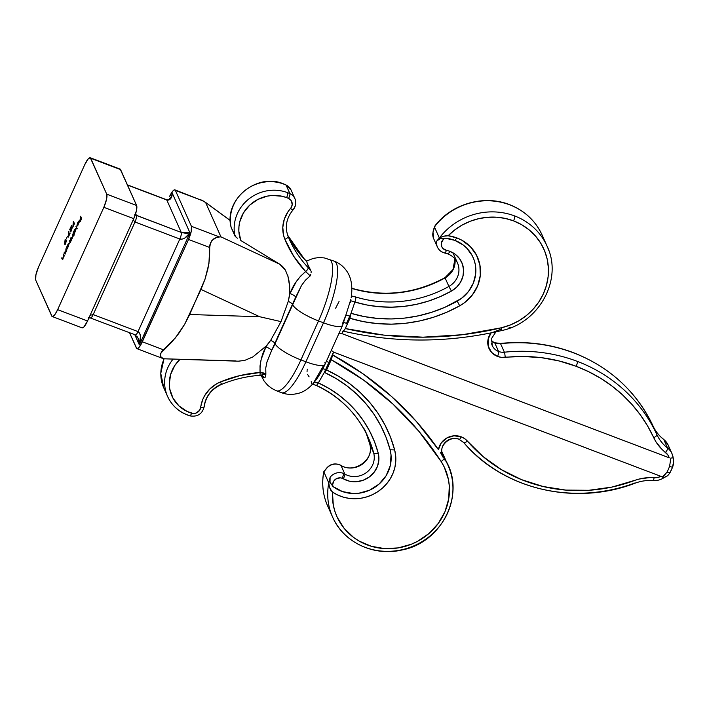 <?xml version="1.0" encoding="UTF-8"?>
<svg xmlns="http://www.w3.org/2000/svg" width="709" height="709" viewBox="0 0 709 709"><rect width="100%" height="100%" fill="white"/><g stroke="black" fill="none" stroke-linecap="round" stroke-linejoin="round"><path stroke-width="1.06" d="M325.36 470.076L326.291 468.782A10.998 10.343 -24.1 0 1 339.496 464.794A4.121 1.019 -69.2 0 0 339.292 464.581A4.121 1.019 110.8 0 1 339.496 464.794A10.998 10.343 155.9 0 0 326.291 468.782L323.818 471.804A63.243 59.459 155.9 0 0 327.629 505.925L332.592 517.029A63.243 59.459 -24.1 0 1 328.772 482.918L323.818 471.804L328.772 482.918L330.102 477.325L330.031 482.253L332.955 486.498A6.877 6.461 -24.1 0 1 342.234 478.274A4.121 1.019 -69.2 0 0 343.307 473.337A10.998 10.343 155.9 0 0 330.102 477.325A10.998 10.343 -24.1 0 1 343.307 473.337A10.998 10.343 -24.1 0 1 344.84 474.064L341.02 465.521A19.249 18.097 155.9 0 0 362.476 464.103A19.249 18.097 155.9 0 0 369.876 444.463L373.696 453.007A19.249 18.097 -24.1 0 1 366.296 472.655A19.249 18.097 -24.1 0 1 344.84 474.064L341.02 465.521A10.998 10.343 155.9 0 0 339.496 464.794A10.998 10.343 -24.1 0 1 341.02 465.521A4.121 1.161 -60 0 0 340.852 465.317A4.121 1.161 120 0 1 341.02 465.521A19.249 18.097 155.9 0 0 362.476 464.103A19.249 18.097 155.9 0 0 369.876 444.463A115.478 108.583 155.9 0 0 366.225 433.296M447.583 253.68A4.121 1.019 110.8 0 0 447.787 253.884C452.28 255.665 455.515 258.67 457.465 262.888A19.249 18.097 -24.1 0 1 448.903 286.436L451.411 291.08A23.37 21.979 155.9 0 0 463.589 270.147A23.37 21.979 155.9 0 0 449.807 251.305A23.37 21.979 155.9 0 0 446.324 250.295L442.877 248.372L441.787 246.732L441.388 242.859L443.382 239.367L445.075 238.162L454.761 240.342L463.128 244.951L466.69 248.07L472.221 255.639L474.082 259.937L475.296 264.475L475.677 273.887L473.328 283.166L468.436 291.576L461.382 298.471L444.818 307.325L431.878 312.217L418.54 315.806L404.945 318.057L391.253 318.935L377.596 318.43L364.134 316.56L351.026 313.334L354.872 302.007L366.783 304.967L379.014 306.705L391.43 307.174L403.882 306.394L416.245 304.374L428.378 301.112L440.138 296.672L451.411 291.08L456.605 287.207L460.549 282.155L462.933 276.315L463.589 270.147L462.445 264.12L459.6 258.705L455.284 254.318L449.807 251.305A4.121 1.019 110.8 0 1 447.787 253.884A4.121 1.019 -69.2 0 0 449.807 251.305A23.37 21.979 155.9 0 0 446.324 250.295A4.121 0.851 101.7 0 1 444.933 253.051A4.121 0.851 101.7 0 1 444.72 252.847A10.998 10.343 -24.1 0 1 443.081 252.369A10.998 10.343 -24.1 0 1 437.435 247.104A10.998 10.343 -24.1 0 1 436.815 240.989L441.025 237.081L445.562 235.778L448.159 235.751A39.864 37.488 -24.1 0 1 456.986 237.967L454.761 240.342A35.742 33.607 155.9 0 0 445.075 238.162L439.952 238.791L436.815 240.989L439.358 237.994L434.404 226.889A63.243 59.459 -24.1 0 1 509.682 204.83A4.121 1.019 -69.2 0 0 509.479 204.626M441.778 451.562L443.488 455.205M491.302 340.869A12.425 11.681 155.9 0 0 494.776 342.934A4.121 1.019 -69.2 0 0 494.572 342.722A4.121 1.019 110.8 0 1 494.776 342.934A12.425 11.681 155.9 0 0 500.554 343.661A156.698 147.339 -24.1 0 1 573.457 352.816A4.121 1.019 -69.2 0 0 573.253 352.603A4.121 1.019 110.8 0 1 573.457 352.816A156.698 147.339 155.9 0 0 500.554 343.661A4.121 0.461 -96.1 0 0 500.377 343.457A4.121 0.461 83.9 0 1 500.554 343.661L504.374 352.205A4.121 0.461 83.9 0 1 505.207 357.38A152.577 143.466 -24.1 0 1 576.195 366.296A4.121 1.019 -69.2 0 0 577.277 361.36A156.698 147.339 155.9 0 0 504.374 352.205A12.425 11.681 -24.1 0 1 498.587 351.478A4.121 1.019 110.8 0 1 497.514 356.414A16.546 15.554 155.9 0 0 505.207 357.38A4.121 0.461 -96.1 0 0 504.374 352.205A156.698 147.339 -24.1 0 1 577.277 361.36A156.698 147.339 -24.1 0 1 656.897 434.644L653.086 426.1A40.564 38.135 155.9 0 0 663.766 439.509L667.577 448.053A40.564 38.135 -24.1 0 1 656.897 434.644L653.086 426.1A156.698 147.339 155.9 0 0 573.457 352.816A156.698 147.339 -24.1 0 1 653.086 426.1A40.564 38.135 155.9 0 0 663.766 439.509L667.577 448.053A16.493 15.509 -24.1 0 1 671.999 453.68A16.493 15.509 155.9 0 0 667.577 448.053A40.564 38.135 -24.1 0 1 656.897 434.644A156.698 147.339 155.9 0 0 577.277 361.36A4.121 1.019 110.8 0 1 576.195 366.296L588.78 371.755L600.727 378.34L611.938 385.997L622.307 394.647L631.746 404.227L640.174 414.65L647.521 425.825L655.967 441.831L661.887 449.258L667.798 454.85L669.261 457.828L341.898 333.602L343.094 330.943L341.898 333.602L338.769 333.842L341.898 333.602L669.261 457.828A12.372 11.636 -24.1 0 0 665.494 452.422A4.121 1.258 -52.1 0 0 667.577 448.053A4.121 1.258 127.9 0 1 665.494 452.422A44.685 42.017 155.9 0 1 653.725 437.657A4.121 1.4 -24.8 0 0 656.897 434.644A4.121 1.4 155.2 0 1 653.725 437.657A152.577 143.466 -24.1 0 0 576.195 366.296L559.144 360.97L541.463 357.682L523.393 356.485L501.281 357.345L497.514 356.414A4.121 1.019 -69.2 0 0 498.587 351.478A12.425 11.681 -24.1 0 1 491.523 343.422M447.787 464.838L448.442 466.309A63.243 59.459 -24.1 0 1 414.127 545.744A63.243 59.459 -24.1 0 1 332.592 517.029C343.289 542.279 373.9 556.733 401.923 549.989C443.426 542.429 467.169 490.903 444.002 457.943L440.422 452.564M447.095 463.376L443.471 456.729L447.095 463.376M333.221 518.403A63.243 59.459 155.9 0 1 328.772 482.918L329.579 487.81L332.45 492.019L330.722 490.141L328.949 485.328L328.808 482.829L330.102 477.325L330.031 482.253L332.955 486.498A35.742 33.607 155.9 0 0 374.52 487.526A35.742 33.607 155.9 0 0 390.11 449.781L394.647 449.931A39.864 37.488 -24.1 0 1 378.101 491.479A39.864 37.488 -24.1 0 1 332.45 492.019A59.113 55.586 -24.1 0 0 404.972 546.4A59.113 55.586 -24.1 0 0 441.113 461.462A4.121 1.391 -32.8 0 0 444.029 457.987A4.121 1.391 147.2 0 1 441.113 461.462A332.663 312.802 -24.1 0 0 331.245 359.755L332.335 354.784L328.914 362.352A5.495 1.285 24.3 0 0 326.237 361.59A5.495 1.285 -155.7 0 1 328.914 362.352L325.661 369.566A5.495 1.285 24.3 0 0 322.87 368.777A5.495 1.285 -155.7 0 1 325.661 369.566L326.105 370.55L326.61 370.009L331.245 359.755L326.61 370.009L338.787 376.408L350.131 384.039L360.526 392.795L369.859 402.606L378.012 413.347L384.916 424.895L390.482 437.143L394.647 449.931L395.666 455.639L395.755 461.462L394.913 467.275L393.149 472.93L390.517 478.309L387.079 483.263L382.904 487.686L378.101 491.479L372.783 494.536L367.076 496.796L361.111 498.205L355.032 498.728L348.988 498.347L343.121 497.08L337.564 494.953L332.45 492.019L333.292 505.038L334.896 511.331L337.262 517.375L344.149 528.365L353.569 537.413L359.073 541.047L371.312 546.284L384.615 548.615L398.254 547.897L411.495 544.175L417.743 541.242L429.051 533.434L438.295 523.41L444.968 511.703L448.7 498.959L449.293 485.869L448.398 479.408L444.277 467.125L441.113 461.462L418.851 431.249L392.857 403.979L363.513 380.033L331.245 359.755L333.531 352.125L331.307 350.352L333.531 352.125L660.894 476.342A12.372 11.636 -24.1 0 1 654.061 477.733A44.685 42.017 155.9 0 0 634.351 480.551A152.577 143.466 -24.1 0 1 467.399 441.122A16.546 15.554 155.9 0 0 461.213 436.815A4.121 1.019 110.8 0 1 459.193 439.394A4.121 1.019 -69.2 0 0 461.213 436.815A16.546 15.554 155.9 0 0 438.428 449.603L416.449 421.563L391.226 396.207L363.07 373.856L332.335 354.784L333.531 352.125L660.894 476.342L657.562 477.511L649.081 477.636L639.163 479.054L611.947 487.083L588.913 490.282L565.8 490.096L543.156 486.516L521.496 479.63L501.352 469.606L483.175 456.667L467.399 441.122L464.59 438.596L461.213 436.815L453.946 435.805L446.812 437.994L441.264 442.921L438.428 449.603A336.784 316.675 155.9 0 0 332.335 354.784L324.368 372.376L336.128 378.597L347.091 385.988L357.141 394.479L366.154 403.979L374.033 414.375L380.706 425.56L386.086 437.4L390.11 449.781L391.04 455.001L390.278 465.645L386.13 475.695L378.996 484.158L369.584 490.203L358.816 493.234L353.25 493.517L342.447 491.576L332.955 486.498L332.672 484.681L333.735 481.119L336.607 478.575L340.373 477.857L342.234 478.274A6.877 6.461 -24.1 0 1 343.183 478.726L349.466 481.181L356.308 481.721L363.097 480.285L369.238 477.015L374.192 472.194L377.507 466.256L378.89 459.716L378.225 453.166L374.565 441.911L369.664 431.143L363.593 420.978L356.414 411.539L348.208 402.916L339.053 395.205L329.065 388.505L318.35 382.887L324.368 372.376L318.35 382.887L314.052 382.506M440.98 453.512L443.285 457.659A4.121 1.391 147.2 0 1 444.029 457.987M444.596 459.574L444.924 460.044M511.224 327.274L508.282 328.17M548.713 250.277A63.243 59.459 155.9 0 0 514.645 215.944A4.121 1.019 110.8 0 1 513.564 220.88A59.113 55.586 -24.1 0 1 548.11 276.785A59.113 55.586 -24.1 0 1 501.467 327.771L501.857 330.5L501.307 329.144L493.845 331.936M491.027 332.893A16.546 15.554 155.9 0 0 497.514 356.414L491.594 352.417L488.235 346.249L488.111 339.168L491.248 332.61M200.496 199.583L205.628 202.517L220.951 236.859L279.647 264.156L240.812 240.502L238.853 231.294L238.96 226.543L239.775 221.82L243.471 212.868L249.657 205.202L257.784 199.468L267.196 196.136L272.123 195.48L281.934 196.225L286.596 197.616A34.369 32.313 -24.1 0 1 288.563 198.431L290.894 200.23L292.223 204.334L291.417 207.188L287.96 211.796L284.282 219.303L282.794 227.385L283.618 235.459L284.876 239.305L293.774 256.366L305.641 271.591L300.536 276.2L296.309 281.588L289.582 294.386L289.68 285.736L288.483 277.768L285.417 270.138L279.647 264.156L240.812 240.502A34.369 32.313 -24.1 0 1 249.657 205.202A34.369 32.313 -24.1 0 1 286.596 197.616A4.121 1.019 -69.2 0 0 287.677 192.68A38.49 36.194 155.9 0 0 248.247 199.468A38.49 36.194 155.9 0 0 234.98 236.017L231.169 227.474A38.49 36.194 -24.1 0 1 244.428 190.925A38.49 36.194 -24.1 0 1 283.857 184.136A4.121 1.019 -69.2 0 0 283.662 183.923A4.121 1.019 110.8 0 1 283.857 184.136A38.49 36.194 155.9 0 0 244.428 190.925A38.49 36.194 155.9 0 0 231.169 227.474L235.858 236.992M434.918 225.941L432.995 232.446A10.998 10.343 155.9 0 0 433.624 238.561L437.435 247.104C438.968 250.286 441.468 252.262 444.915 253.051L447.778 253.884M494.776 342.934A12.425 11.681 155.9 0 0 500.554 343.661L504.374 352.205A12.425 11.681 -24.1 0 1 498.587 351.478L494.776 342.934L498.587 351.478A12.425 11.681 -24.1 0 1 492.214 345.531L491.674 338.326L495.919 331.856M120.211 169.132L136.615 205.504L136.403 210.768L133.744 218.664L87.535 320.991L57.651 309.647L54.947 314.486L53.308 316.232L52.103 316.462L35.698 280.082L35.911 274.817L38.57 266.921L84.779 164.594L88.333 158.701L90.318 157.788L106.722 194.16L106.518 199.433L103.851 207.32L57.651 309.647L103.851 207.32L133.744 218.664L87.535 320.991L83.981 326.884L82.528 327.886L81.615 327.319M67.435 236.15L66.424 238.853L67.435 236.15M70.377 231.418L72.203 227.979L70.59 230.691L71.582 225.471L69.597 229.858L71.06 227.084L70.333 231.276L71.556 230.141L72.167 227.288L71.636 229.946L70.625 230.824L71.582 225.471L69.597 229.858L71.06 227.084L70.377 231.418L70.971 231.719M62.091 258.998L62.578 259.184L62.091 258.998L63.261 258.076L64.315 255.674L63.58 254.026L63.216 257.775L62.649 258.652L61.975 257.58L61.718 258.156L62.357 259.299L63.181 258.253L64.315 255.674L63.58 254.026L63.216 257.775L62.525 258.661L61.975 257.58L61.718 258.156L62.817 259.476M69.252 243.116L66.637 247.246L67.382 248.894L69.252 243.116L68.215 243.834L66.637 247.246L67.382 248.894L69.119 242.974M75.783 228.653L73.169 232.782L74.206 235.104L74.028 233.536L75.438 230.974L75.783 228.653L74.746 229.37L73.169 232.782L74.206 235.104L74.028 233.536L75.048 231.976L75.65 228.511M79.213 221.04L77.76 222.564L76.98 225.196L78.929 221.58L77.219 225.976L79.213 222.139L78.991 220.889L77.866 222.325L76.98 225.196L78.929 221.58L77.033 225.799L77.52 225.861L79.213 222.139L79.08 220.898L79.576 221.084M80.631 216.254L80.861 217.938L79.709 220.499L80.968 218.168L81.278 218.859L80.223 221.66L81.641 218.514L80.631 216.254L80.861 217.938L79.709 220.499L80.968 218.168L81.278 218.859L80.223 221.66L81.641 218.514L80.631 216.254M76.191 226.091L76.971 228.989L76.191 226.091M69.801 242.026L70.873 241.22L73.311 235.76L72.575 234.103L72.371 237.488L71.742 238.463L71.122 237.329L70.856 237.905L71.29 239.332L70.829 240.909L70.262 241.698L69.668 240.555L69.402 241.131L70.04 242.31L70.873 241.22L73.311 235.76L72.575 234.103L72.283 237.683L71.494 238.171L71.122 237.329L70.856 237.905L70.829 240.909L70.067 241.45L69.668 240.555L69.402 241.131L70.519 242.487M64.554 253.547L65.042 253.733L64.554 253.547L65.724 252.617L66.779 250.224L66.043 248.567L65.742 252.182L65.042 253.219L64.439 252.12L64.182 252.696L64.82 253.84L65.645 252.803L66.779 250.224L66.043 248.567L65.68 252.315L64.989 253.21L64.439 252.12L64.182 252.696L65.281 254.026M74.534 222.963L73.187 225.949L73.346 221.447L72.85 227.155L74.64 223.193L73.187 225.949L73.346 221.447L72.85 227.155L74.534 222.963M70.058 232.88L68.711 235.867L68.87 231.364L68.374 237.072L70.164 233.11L68.711 235.867L68.87 231.364L68.374 237.072L70.058 232.88M64.616 244.126L65.831 242.824L66.442 240.076L64.953 242.079L65.352 239.367L64.696 244.224L66.495 240.502L65.972 240.183L64.953 242.079L65.095 239.713L64.616 244.126L65.219 244.428M238.242 361.182L244.649 360.429L252.75 356.99L266.292 345.974L261.178 359.392L260.017 365.941L260.079 372.5L239.943 375.584L220.499 381.894L216.644 383.799L209.837 388.975L204.653 395.657L202.792 399.406L199.69 410.21L196.127 413.055L193.087 413.48L186.963 411.38L178.89 405.84L172.987 398.174L169.788 389.081L169.291 384.243L170.594 374.529L174.804 365.489L179.989 359.312A34.369 32.313 -24.1 0 0 191.598 413.196A4.121 0.957 107.1 0 1 189.826 415.864A4.121 0.957 -72.9 0 0 191.598 413.196A6.877 6.461 -24.1 0 0 200.709 407.4A4.121 1.223 6.7 0 0 204.227 406.611A4.121 1.223 -173.3 0 1 200.709 407.4A31.621 29.734 155.9 0 1 220.499 381.894L221.403 384.198A27.491 25.852 -24.1 0 0 204.192 406.372A4.121 1.223 -173.3 0 1 204.227 406.611C202.287 414.056 197.483 417.14 189.808 415.855C179.501 412.505 172.092 406.035 167.599 396.455A38.49 36.194 -24.1 0 1 173.102 359.091A38.49 36.194 155.9 0 0 166.819 394.558M205.238 202.162L230.31 220.579L205.628 202.517L220.951 236.859L219.595 236.992L191.412 226.295L191.2 231.568L188.541 239.456L140.533 345.256L138.778 347.676L136.793 348.598L129.605 332.867L136.412 348.11A10.998 2.721 110.8 0 0 136.908 348.651L162.574 358.391M306.696 261.293L304.267 258.945L287.659 235.246A115.478 108.583 155.9 0 0 304.347 259.069L306.731 261.391L307.688 264.847L310.772 270.448L308.158 267.621A115.478 108.583 -24.1 0 1 289.343 239.296A115.478 108.583 -24.1 0 1 288.111 236.443A4.121 1.4 157.7 0 1 284.876 239.305A119.599 112.465 155.9 0 0 305.641 271.591L310.223 275.854L305.384 280.25L301.485 285.505L292.675 304.719L295.733 297.08A24.744 6.124 110.8 0 1 292.675 304.719A24.744 5.787 24.3 0 0 318.527 320.911A49.488 12.239 -69.2 0 0 329.215 259.264A49.488 12.239 110.8 0 1 329.215 259.264A49.488 12.239 110.8 0 1 318.527 320.911A24.744 5.787 -155.7 0 1 292.675 304.719L275.074 343.697A24.744 6.124 110.8 0 1 271.627 350.476L266.965 361.962L265.76 367.998L265.866 374.086L265.193 377.215L263.624 377.418L261.736 375.61M235.955 360.925L164.585 358.807M237.364 238.206L234.98 236.017A38.49 36.194 -24.1 0 1 248.247 199.468A38.49 36.194 -24.1 0 1 287.677 192.68A38.49 36.194 -24.1 0 1 289.884 193.601L286.064 185.049A38.49 36.194 155.9 0 0 283.857 184.136A38.49 36.194 -24.1 0 1 286.064 185.049L289.884 193.601A10.998 10.343 -24.1 0 1 294.891 198.6A10.998 10.343 -24.1 0 1 293.039 209.607A4.121 0.612 -138.7 0 1 293.056 209.891A4.121 0.612 -138.7 0 1 290.539 208.437A31.621 29.734 155.9 0 0 284.876 239.305A4.121 1.4 -22.3 0 0 288.12 236.46C284.655 227.048 286.303 218.186 293.065 209.882C295.883 206.452 296.486 202.685 294.891 198.6L291.08 190.047A10.998 10.343 155.9 0 0 286.064 185.049A10.998 10.343 -24.1 0 1 291.133 190.18M90.203 157.726L120.096 169.07A10.998 2.721 -69.2 0 1 120.592 169.611L90.699 158.267L120.592 169.611L136.615 205.504L106.722 194.16L90.699 158.267A10.998 2.721 110.8 0 0 90.203 157.726A10.998 2.721 110.8 0 0 84.779 164.594L38.57 266.921A10.998 2.721 110.8 0 0 35.698 280.082L51.722 315.975A10.998 2.721 110.8 0 0 52.218 316.515L82.111 327.859A10.998 2.721 -69.2 0 0 87.535 320.991L57.651 309.647A10.998 2.721 110.8 0 1 52.218 316.515M136.917 336.119L138.911 340.028L139.372 344.946L134.87 334.87L139.372 344.946L189.977 232.88L185.882 233.35L181.265 232.437L166.775 199.965L127.487 185.058L166.775 199.965L181.265 232.437L136.438 215.43L135.641 213.648L136.438 215.43L134.807 214.597M135.242 214.871L181.265 232.437L189.977 232.88L172.429 193.566L189.977 232.88C186.547 237.648 183.161 239.695 179.829 239.022A5.495 1.356 -69.2 0 0 181.265 232.437C181.584 233.784 181.105 235.973 179.829 239.022L182.133 239.137L184.863 238.002L189.977 232.88L139.372 344.946L140.488 336.296L139.655 333.203L138.025 331.608L179.829 239.022L134.994 222.006C136.279 218.966 136.757 216.768 136.438 215.43A5.495 1.356 110.8 0 1 134.994 222.006L133.177 219.914L134.994 222.006L179.829 239.022L138.025 331.608L93.189 314.592L134.994 222.006L93.189 314.592L90.14 315.239L93.189 314.592A5.495 1.356 110.8 0 1 90.477 318.022L88.917 317.942M174.893 189.861L203.572 201.099L175.389 190.402A10.998 2.721 110.8 0 0 174.893 189.861A10.998 2.721 110.8 0 0 169.46 196.73L173.023 190.836L174.467 189.835L175.389 190.402L191.412 226.295L175.389 190.402L203.572 201.099L205.628 202.517M127.398 184.854L166.518 199.699C168.033 201.321 171.95 196.296 171.339 196.411L172.429 193.566C171.72 198.485 169.841 200.62 166.775 199.965A5.495 1.356 -69.2 0 0 166.518 199.699L168.724 200.062L170.488 198.875L172.429 193.566L171.339 196.42M219.586 236.983L191.412 226.295A10.998 2.721 110.8 0 1 188.541 239.456L209.704 247.494L209.82 244.986L211.876 240.546L216.573 237.347L219.586 236.983L216.573 237.347L213.4 239.048L210.591 242.558L209.704 247.494L209.589 258.43L207.888 268.968L204.972 279.328L200.993 289.423L184.668 324.279L175.327 337.971L163.504 349.821L142.332 341.791L188.541 239.456L209.704 247.494L208.925 263.633L204.99 279.275L189.666 314.504L259.733 316.746L200.993 289.423L259.733 316.746L189.666 314.504L184.677 324.261L178.695 333.558L171.72 342.146L160.553 353.392L160.402 356.414L163.203 358.586L160.402 356.414L160.172 355.067L161.705 351.549L163.504 349.821L142.332 341.791A10.998 2.721 110.8 0 1 136.908 348.651M163.008 386.015A38.49 36.194 -24.1 0 1 164.169 358.763A38.49 36.194 155.9 0 0 163.788 387.912L167.599 396.455A38.49 36.194 -24.1 0 0 189.622 415.651M261.045 375.3L264.147 381.114L267.736 385.288L271.99 388.559L276.492 390.783A49.488 12.239 -69.2 0 0 300.926 359.897A24.744 5.787 -155.7 0 1 275.074 343.697L271.627 350.476L275.074 343.697A24.744 5.787 24.3 0 0 300.926 359.897L318.527 320.911L300.926 359.897L305.907 361.785A49.488 12.239 110.8 0 1 281.473 392.68A49.488 12.239 -69.2 0 0 305.907 361.785L323.508 322.808A24.744 5.787 24.3 0 0 342.624 325.298A24.744 5.787 -155.7 0 1 342.624 325.298A24.744 5.787 -155.7 0 1 323.508 322.808L318.527 320.911L323.508 322.808L305.907 361.785A24.744 5.787 24.3 0 0 325.023 364.275A24.744 5.787 -155.7 0 1 305.907 361.785L300.926 359.897A49.488 12.239 110.8 0 1 276.492 390.783A49.488 12.239 110.8 0 1 276.475 390.774M324.89 362.6A24.744 5.787 -155.7 0 1 325.023 364.275C316.976 381.726 307.706 391.51 297.222 393.61C291.612 394.878 286.365 394.558 281.473 392.68L276.492 390.783M323.189 366.145L313.502 382.931C314.078 382.142 315.691 382.124 318.35 382.887A4.121 1.081 114.6 0 1 316.072 385.359A4.121 1.081 114.6 0 1 315.886 385.155M345.549 315.984L342.491 323.623M287.659 235.246A115.478 108.583 155.9 0 0 304.347 259.069A4.121 1.338 -43.1 0 0 304.258 258.936A4.121 1.338 136.9 0 1 304.347 259.069L306.713 261.541M306.926 262.826L310.772 270.448L308.158 267.621A4.121 1.338 136.9 0 1 305.641 271.591L310.223 275.854L310.737 274.312L310.223 275.854M311.1 272.699L311.127 271.538M306.456 261.089L313.484 258.324L318.926 257.562L324.288 257.916L334.196 261.151A49.488 12.239 110.8 0 1 323.508 322.808A49.488 12.239 -69.2 0 0 334.196 261.151C339.106 262.977 343.236 266.229 346.595 270.882C349.147 274.445 353.525 282.439 351.15 297.824L351.159 297.727M325.023 364.275L342.624 325.298L350.92 299.18L350.618 300.713L354.872 302.007L351.026 313.334L346.515 323.375A5.495 1.285 24.3 0 0 343.803 322.595A5.495 1.285 -155.7 0 1 346.515 323.375L349.767 316.17A5.495 1.285 24.3 0 0 346.604 315.337A5.495 1.285 -155.7 0 1 349.767 316.17L350.211 317.153L351.026 313.334L349.767 316.17L349.962 318.288L345.336 328.542L383.799 335.109L423.016 337.174L462.428 334.719L501.467 327.771L510.356 324.952L518.722 320.849L526.379 315.558L533.133 309.221L538.805 301.981L543.262 294.031L546.391 285.559L548.11 276.785L548.385 267.922L547.206 259.193L544.592 250.809L540.621 242.992L535.392 235.92L529.029 229.778L521.691 224.726L513.564 220.88L505.225 218.416L496.539 217.202L487.703 217.273L478.912 218.62L470.368 221.208L462.277 224.992L454.824 229.876L448.159 235.751L456.986 237.967L461.851 240.218L470.289 246.59L476.457 255.027L479.887 264.882L480.312 275.384L477.698 285.727L472.238 295.112L464.368 302.805L459.716 305.818L446.9 312.173L433.527 317.233L419.746 320.938L405.69 323.242L391.528 324.137L377.418 323.605L363.513 321.647L349.962 318.288L344.654 329.845L343.094 330.943M275.074 343.697L292.48 304.285L275.074 343.697M335.623 308.238L339.07 301.458M443.125 454.38L448.088 465.503M443.471 456.729L442.124 453.725L443.471 456.729A12.425 11.681 -24.1 0 1 442.673 455.258A12.425 11.681 -24.1 0 1 445.403 442.159A12.425 11.681 -24.1 0 1 458.989 439.19A4.121 1.019 110.8 0 0 459.193 439.394M664.138 477.591C660.806 479.825 657.154 480.817 653.184 480.56C647.069 480.126 641.078 480.986 635.22 483.139L635.104 482.918A156.698 147.339 -24.1 0 1 463.81 442.62M673.098 457.846L670.874 458.058L669.597 466.309L672.531 467.346L670.377 472.097A4.121 1.79 -152.2 0 1 666.93 472.221A15.297 3.784 -69.2 0 0 669.597 466.309A15.297 3.784 110.8 0 1 666.93 472.221L662.277 477.104L660.894 476.342L662.277 477.104L663.553 476.288L666.93 472.221A4.121 1.79 27.8 0 0 670.368 472.123A4.121 1.79 -152.2 0 0 670.466 471.591L672.531 467.346L669.597 466.309L670.874 458.058L673.098 457.846L673.47 460.247M547.091 246.2L542.128 235.087A63.243 59.459 155.9 0 0 509.682 204.83A63.243 59.459 155.9 0 0 434.404 226.889L439.358 237.994A63.243 59.459 -24.1 0 1 514.645 215.944A63.243 59.459 -24.1 0 1 547.091 246.2C563.106 278.974 539.363 322.887 501.848 330.509C448.487 342.97 395.64 343.183 343.316 331.156M457.704 263.464A19.249 18.097 -24.1 0 1 448.903 286.436L445.092 277.893A19.249 18.097 155.9 0 0 454.965 258.918A19.249 18.097 155.9 0 1 445.092 277.893L448.903 286.436A115.478 108.583 -24.1 0 1 355.696 296.982L351.336 295.937L355.696 296.982A4.121 0.957 106.9 0 1 354.872 302.007A119.599 112.465 155.9 0 0 451.411 291.08L448.903 286.436A115.478 108.583 -24.1 0 1 355.696 296.982A4.121 0.957 -73.1 0 1 354.872 302.007L350.618 300.713L350.299 302.388M351.859 288.43L351.877 288.439A115.478 108.583 155.9 0 0 445.092 277.893L445.092 277.893A115.478 108.583 155.9 0 1 351.877 288.439L351.85 288.386M316.329 385.359A115.478 108.583 -24.1 0 1 368.228 437.524A115.478 108.583 -24.1 0 1 373.696 453.007L369.876 444.463A4.121 1.391 165.2 0 1 369.85 444.383A4.121 1.391 -14.8 0 0 369.876 444.463A115.478 108.583 155.9 0 0 366.323 433.545M311.216 381.575L311.712 383.702M307.502 374.272L309.115 376.86M165.17 358.843L238.481 361.191L244.649 360.429M252.741 356.99L266.292 345.974L270.678 340.329L281.021 321.62L259.733 316.746L281.021 321.62L288.279 301.343L289.582 294.386L289.715 286.587L287.774 275.349M285.231 269.845L282.616 266.513L279.647 264.156L220.951 236.859L219.595 236.992M666.283 476.156L664.218 477.529M673.47 462.614L672.416 467.275M673.169 457.872A16.493 15.509 155.9 0 0 671.999 453.671L668.188 445.137A16.493 15.509 155.9 0 0 663.766 439.509A4.121 1.258 -52.1 0 0 663.624 439.332A4.121 1.258 127.9 0 1 663.766 439.509A16.493 15.509 -24.1 0 1 668.179 445.119A16.493 15.509 -24.1 0 1 669.358 449.4M103.851 207.32L133.744 218.664A10.998 2.721 -69.2 0 0 136.615 205.504L106.722 194.16A10.998 2.721 110.8 0 1 103.851 207.32M163.203 358.586L162.024 358.142M301.671 285.213L295.733 297.08A5.495 1.285 24.3 0 0 289.99 293.482C293.225 284.903 298.445 277.609 305.641 271.591A4.121 1.338 -43.1 0 0 308.158 267.621A115.478 108.583 -24.1 0 1 289.343 239.314A115.478 108.583 -24.1 0 1 288.111 236.443L289.343 239.296M289.29 296.708L289.99 293.482A5.495 1.285 -155.7 0 1 295.733 297.08L292.48 304.285A5.495 1.285 24.3 0 0 288.279 301.343L289.29 296.708M288.279 301.343A5.495 1.285 -155.7 0 1 292.48 304.285L274.879 343.271A5.495 1.285 24.3 0 0 270.678 340.329L281.012 321.62L288.279 301.343M267.869 344.157L270.678 340.329A5.495 1.285 -155.7 0 1 274.879 343.271L271.627 350.476A5.495 1.285 24.3 0 0 265.884 346.878L267.869 344.157M261.524 375.362L263.624 377.418L262.56 375.832A4.121 3.669 -50.8 0 1 263.624 377.418C264.971 378.234 265.715 377.117 265.866 374.086L260.079 372.5A4.121 0.505 86 0 1 259.804 375.336L265.866 374.086L263.429 372.952L260.079 372.5C259.618 363.584 261.559 355.041 265.884 346.878A5.495 1.285 -155.7 0 1 271.627 350.476L266.876 362.272M138.299 338.335L139.372 344.946C141.286 337.883 140.834 333.434 138.025 331.608A5.495 1.356 -69.2 0 1 135.313 335.038L138.388 338.53M88.27 317.667L90.229 317.756C90.832 318.474 91.816 317.419 93.189 314.592L138.025 331.608C136.651 334.435 135.667 335.49 135.065 334.772L90.477 318.022M435.636 225.019L433.403 229.636L432.995 232.446L433.624 238.561M435.317 225.4C452.182 203.598 484.291 194.594 509.496 204.626A4.121 1.019 110.8 0 1 509.682 204.83A63.243 59.459 -24.1 0 1 543.759 239.163M325.715 469.349L323.827 471.671L323.561 473.257M323.827 471.671L323.818 471.804A63.243 59.459 -24.1 0 0 328.267 507.289M513.564 220.88A4.121 1.019 -69.2 0 0 514.645 215.944A63.243 59.459 155.9 0 0 439.358 237.994L443.152 236.274L448.159 235.751A59.113 55.586 -24.1 0 1 513.564 220.88M501.857 330.5L501.467 327.771A332.663 312.802 -24.1 0 1 345.336 328.542L343.448 331.156M457.208 301.174L459.716 305.818A136.101 127.975 -24.1 0 1 349.962 318.288L351.026 313.334A131.971 124.093 155.9 0 0 457.208 301.174A35.742 33.607 155.9 0 0 475.828 269.154A35.742 33.607 155.9 0 0 454.761 240.342L456.986 237.967A39.864 37.488 -24.1 0 1 480.48 270.102A39.864 37.488 -24.1 0 1 459.716 305.818L457.208 301.174M326.105 370.55L324.368 372.376L325.661 369.566L326.105 370.55L326.61 370.009A136.101 127.975 -24.1 0 1 394.647 449.931L390.11 449.781A131.971 124.093 155.9 0 0 324.368 372.376L326.105 370.55M448.442 466.309L448.168 465.68M259.795 375.336C246.59 376.284 233.828 379.315 221.509 384.42L220.499 381.894A119.599 112.465 155.9 0 1 260.079 372.5A4.121 0.505 -94 0 1 259.804 375.336A4.121 0.505 86 0 1 259.618 375.132M260.832 375.291L262.046 375.017M294.953 198.733A10.998 10.343 155.9 0 0 289.884 193.601A4.121 1.081 114.5 0 1 288.563 198.431A6.877 6.461 -24.1 0 1 290.539 208.437A4.121 0.612 41.3 0 0 293.056 209.891M287.677 192.68A4.121 1.019 110.8 0 1 286.596 197.616A34.369 32.313 -24.1 0 1 288.563 198.431A4.121 1.081 -65.5 0 0 289.884 193.601A38.49 36.194 155.9 0 0 287.677 192.68M662.277 477.104L663.686 477.742L662.277 477.104M653.193 480.56A4.121 0.7 -85.8 0 0 654.061 477.733A4.121 0.7 94.2 0 1 653.193 480.56A4.121 0.7 94.2 0 1 652.989 480.356M467.399 441.122A4.121 1.347 139.2 0 1 463.713 442.54A4.121 1.347 139.2 0 1 463.633 442.416A4.121 1.347 -40.8 0 0 463.713 442.54A4.121 1.347 -40.8 0 0 467.399 441.122M444.933 253.051A4.121 0.851 -78.3 0 0 446.324 250.295A6.877 6.461 -24.1 0 1 445.075 238.162L439.952 238.791L436.815 240.989A10.998 10.343 155.9 0 0 437.267 246.697M343.307 473.337A4.121 1.019 110.8 0 1 342.234 478.274A6.877 6.461 -24.1 0 1 343.183 478.726A4.121 1.161 -60 0 0 344.84 474.064A10.998 10.343 155.9 0 0 343.307 473.337M344.84 474.064A4.121 1.161 120 0 1 343.183 478.726A23.37 21.979 155.9 0 0 369.238 477.015A23.37 21.979 155.9 0 0 378.225 453.166A4.121 1.391 165.2 0 1 373.696 453.007A19.249 18.097 -24.1 0 1 366.296 472.655A19.249 18.097 -24.1 0 1 344.84 474.064M368.122 437.285A115.478 108.583 -24.1 0 1 373.696 453.007A4.121 1.391 -14.8 0 0 378.225 453.166A119.599 112.465 155.9 0 0 318.35 382.887A4.121 1.081 -65.4 0 1 316.072 385.359C340.063 396.668 357.451 414.056 368.228 437.524L364.408 428.972M433.456 238.153A10.998 10.343 -24.1 0 1 432.995 232.446M307.05 371.454L307.121 370.718M307.227 369.956L307.351 369.159M81.588 218.629L80.968 218.168L81.588 218.629M81.287 218.283L80.374 216.83L81.287 218.283M77.033 225.799L77.52 225.861M78.991 221.846L77.786 225.577L79.195 221.687M78.708 221.882L79.488 221.075M77.175 228.528L75.934 226.667L77.175 228.528M74.401 233.332L73.754 232.862L74.064 231.249L75.517 229.229L75.101 231.843L73.798 233.031L74.374 230.478L75.828 228.812M76.049 228.688L75.243 229.556M75.925 229.326L75.429 229.131L75.11 231.409L73.798 233.031M70.288 242.186L69.402 241.131L70.288 242.186M70.74 241.884L70.067 241.45M71.733 238.977L70.856 237.905L71.751 239.057M72.194 238.649L71.494 238.171M73.231 235.937L72.309 234.688L73.249 236.088M69.517 243.152L68.711 244.02M69.393 243.79L68.897 243.595L68.578 246.307L67.266 247.494L67.842 244.942L69.26 243.799M67.869 247.796L67.311 246.475L68.924 243.612L68.578 245.872L67.266 247.494M65.051 253.725L64.182 252.696L65.051 253.725M66.673 250.454L65.786 249.143L66.336 249.222L66.708 250.463M62.587 259.175L61.718 258.156L62.587 259.175M64.218 255.914L63.748 255.727L64.218 255.914M64.244 255.922L63.323 254.602L64.244 255.922M71.192 231.081L70.625 230.824M70.829 231.462L70.865 230.735M65.113 244.313L65.157 242.903M65.077 243.533L65.086 244.206M66.761 240.147L66.114 240.865M65.308 241.725L66.469 240.776L64.882 243.559L65.565 241.211L66.132 240.599L66.132 241.45L64.936 243.621L65.308 241.725M66.69 240.856L65.813 241.911M65.441 243.816L64.882 243.559M366.216 433.288L369.859 444.392C374.893 459.06 354.208 474.215 340.861 465.326L339.31 464.59C333.584 462.906 329.011 464.555 325.591 469.544M668.188 445.137L663.642 439.341C659.033 435.725 655.515 431.311 653.078 426.091C636.522 391.536 609.917 367.049 573.271 352.612C549.998 343.874 525.706 340.825 500.386 343.448L494.59 342.731L491.302 340.816M442.673 455.258C437.967 446.643 449.692 435.087 459.175 439.385L463.704 442.531C502.982 489.387 575.052 506.386 635.22 483.139M291.08 190.047L285.887 184.854L283.671 183.932C256.959 172.26 223.503 199.778 231.143 227.394M205.326 202.233L230.31 220.508M457.465 262.888L453.645 254.345M509.496 204.626C524.589 210.582 535.463 220.738 542.128 235.087M323.632 472.389C321.611 484.061 322.941 495.245 327.629 505.925M164.027 358.745L160.775 373.413L163.788 387.912M260.744 375.291L262.56 375.832M221.509 384.42C211.557 388.993 205.805 396.384 204.227 406.594M672.531 467.346C673.692 464.2 673.913 461.054 673.187 457.899L671.999 453.68M663.925 477.698C667.444 475.81 667.391 476.608 670.377 472.097M311.916 384.003L316.063 385.35M351.682 288.235C383.72 297.381 414.827 293.854 445.013 277.653L452.989 269.544L454.939 258.891"/></g></svg>

